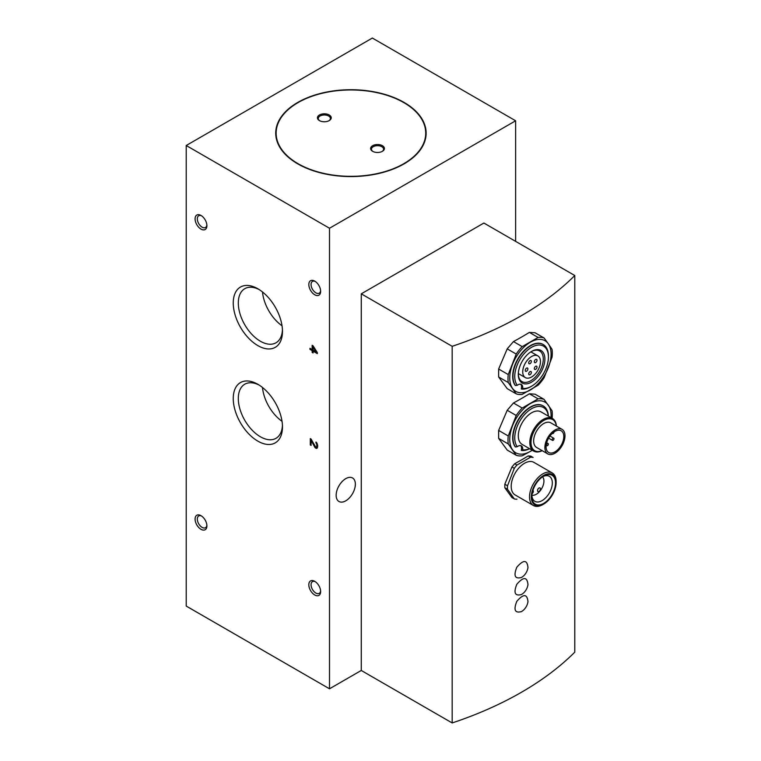 <?xml version="1.0" encoding="UTF-8"?>
<svg xmlns="http://www.w3.org/2000/svg" width="761" height="761" viewBox="0 0 761 761"><rect width="100%" height="100%" fill="white"/><g stroke="black" fill="none" stroke-linecap="round" stroke-linejoin="round"><path stroke-width="1.14" d="M515.635 241.38L515.635 120.78L372.348 38.05L186.217 145.513L329.503 228.243L515.635 120.78M532.215 450.227A29.251 16.885 -60 0 1 530.407 451.359L522.198 455.801A31.334 18.093 -60 0 1 516.215 455.268L508.262 443.948A31.334 18.093 -60 0 1 508.262 435.977L516.215 415.477A31.334 18.093 -60 0 1 522.198 408.039L538.103 398.85A31.334 18.093 -60 0 1 544.086 399.382L552.039 410.702A31.334 18.093 -60 0 1 552.086 418.284M508.262 435.977L498.645 430.422L498.645 438.393L507.207 450.065L516.215 455.268M498.645 438.393L508.262 443.948M498.645 430.422L507.207 410.274L513.456 402.997L522.198 408.039M507.207 410.274L516.215 415.477M513.456 402.997A335.097 193.465 -0 0 0 529.371 393.808L535.069 394.179L544.086 399.382M529.371 393.808L538.103 398.85M532.272 450.265L530.407 451.359A29.251 16.885 -60 0 1 512.505 449.761A29.251 16.885 -60 0 1 512.505 425.875A29.251 16.885 -60 0 1 530.407 403.596A29.251 16.885 -60 0 1 548.32 405.194A29.251 16.885 -60 0 1 551.012 417.665M520.714 445.642A6.687 3.862 -60 0 1 521.275 450.293L521.57 450.464A25.065 14.478 -60 0 0 529.599 448.714M548.396 416.153A25.065 14.478 -60 0 0 543.24 405.936A25.065 14.478 -60 0 0 519.792 417.818A25.065 14.478 -60 0 0 515.511 446.964L515.216 446.793A25.065 14.478 -60 0 1 519.497 417.656A25.065 14.478 -60 0 1 542.945 405.765A25.065 14.478 -60 0 1 543.097 405.851M554.931 453.233A14.202 8.2 -60 0 1 547.834 453.937A14.202 8.2 -60 0 1 547.834 437.537A14.202 8.2 -60 0 1 562.037 429.328A14.202 8.2 -60 0 1 564.215 440.714A14.202 8.2 -60 0 1 554.931 453.233M546.075 446.755A12.537 7.239 120 0 0 548.662 452.491A12.537 7.239 120 0 0 561.199 445.252A12.537 7.239 120 0 0 561.199 430.783A12.537 7.239 120 0 0 551.544 434.141A12.537 7.239 120 0 0 546.075 446.755M547.834 453.937L536.6 447.458A14.202 8.2 -60 0 1 536.6 431.049A14.202 8.2 -60 0 1 550.812 422.85L562.037 429.328M542.108 450.626A17.969 10.369 -60 0 1 531.016 441.865A17.969 10.369 -60 0 1 543.173 420.804A17.969 10.369 -60 0 1 556.31 426.027M542.174 450.674A18.806 10.854 -60 0 1 533.718 451.092A18.806 10.854 -60 0 1 533.718 429.385A18.806 10.854 -60 0 1 552.515 418.531A18.806 10.854 -60 0 1 556.377 426.065M533.718 451.092L522.189 444.443A18.806 10.854 -60 0 1 522.189 422.736A18.806 10.854 -60 0 1 540.995 411.872L552.515 418.531M515.511 446.964L517.299 446.697A23.819 13.746 -60 0 1 525.965 413.08A23.819 13.746 -60 0 1 548.301 416.096M529.504 448.667A23.819 13.746 -60 0 1 522.683 449.808L521.57 450.464M522.683 449.808A6.687 3.862 120 0 0 521.361 445.889A6.687 3.862 120 0 0 517.299 446.697M546.588 445.147A1.256 0.723 120 0 0 546.845 445.718A1.256 0.723 120 0 0 548.101 444.995A1.256 0.723 120 0 0 548.101 443.549A1.256 0.723 120 0 0 547.13 443.882A1.256 0.723 120 0 0 546.588 445.147M552.201 439.801A1.256 0.723 120 0 0 552.457 440.372A1.256 0.723 120 0 0 553.713 439.649A1.256 0.723 120 0 0 553.713 438.203A1.256 0.723 120 0 0 552.752 438.536A1.256 0.723 120 0 0 552.201 439.801M552.296 433.39A1.256 0.723 120 0 0 552.457 433.551A1.256 0.723 120 0 0 553.409 433.237A1.256 0.723 120 0 0 553.97 432.01M521.551 611.578C514.94 613.356 513.371 609.942 516.814 601.342C523.454 593.666 527.173 593.77 527.982 601.656A14.459 14.459 0 0 1 523.035 610.522L521.551 611.578M523.026 593.456L521.551 594.512C514.94 596.301 513.371 592.886 516.814 584.286C523.454 576.61 527.173 576.714 527.982 584.591A14.459 14.459 0 0 1 523.035 593.466M521.551 577.456C514.94 579.235 513.371 575.83 516.814 567.23C523.454 559.554 527.173 559.658 527.982 567.535A14.459 14.459 0 0 1 523.035 576.4L521.551 577.456M516.938 499.159A22.982 13.27 -60 0 1 514.303 498.921L511.953 497.57L504.819 487.725L504.819 484.205L511.953 466.969L514.683 463.734A335.097 193.465 0 0 0 528.22 455.925L530.769 456.105L533.119 457.466A22.982 13.27 -60 0 0 530.484 457.228L528.22 455.925M516.215 393.856L507.207 388.652L498.645 376.99L498.645 369.018L507.207 348.861L513.456 341.584A335.097 193.465 -0 0 0 529.371 332.405L535.069 332.776L544.086 337.979L548.32 343.791A29.251 16.885 -60 0 1 548.32 367.668A29.251 16.885 -60 0 1 530.407 389.946A29.251 16.885 -60 0 1 512.505 388.348A29.251 16.885 -60 0 1 512.505 364.471A29.251 16.885 -60 0 1 530.407 342.184A29.251 16.885 -60 0 1 548.32 343.791L552.039 349.299A31.334 18.093 -60 0 1 552.039 357.27L544.086 377.77A31.334 18.093 -60 0 1 538.103 385.209L522.198 394.388A31.334 18.093 -60 0 1 516.215 393.856L508.262 382.536A31.334 18.093 -60 0 1 508.262 374.574L516.215 354.065A31.334 18.093 -60 0 1 522.198 346.626L538.103 337.446A31.334 18.093 -60 0 1 544.086 337.979M574.783 275.53A335.097 193.465 0 0 1 452.177 346.312L452.177 722.95A335.097 193.465 0 0 0 574.783 652.158L574.783 275.53L483.882 223.04L361.266 293.832L361.266 670.47L329.503 688.8L329.503 228.243M542.821 504.581L543.706 504.067A17.551 10.131 -60 0 1 531.302 496.904A17.551 10.131 -60 0 1 543.706 475.406A17.551 10.131 -60 0 1 556.12 482.569A17.551 10.131 -60 0 1 543.706 504.067L542.821 504.581A18.806 10.854 -60 0 1 533.423 505.513A18.806 10.854 -60 0 1 533.423 483.796A18.806 10.854 -60 0 1 552.22 472.942A18.806 10.854 -60 0 1 556.12 481.551L556.12 482.569M543.706 503.382A16.713 9.646 -60 0 1 531.891 496.562A16.713 9.646 -60 0 1 543.706 476.091A16.713 9.646 -60 0 1 555.52 482.912A16.713 9.646 -60 0 1 543.706 503.382M533.423 505.513L515.102 494.935A18.806 10.854 -60 0 1 515.102 473.218A18.806 10.854 -60 0 1 533.908 462.365L552.22 472.942M514.303 498.921L507.53 489.294A22.982 13.27 -60 0 1 507.53 485.775L514.303 468.329A22.982 13.27 -60 0 1 516.938 465.047L530.484 457.228M516.938 465.047L514.683 463.734M514.303 468.329L511.953 466.969M507.53 485.775L504.819 484.205M507.53 489.294L504.819 487.725M316.081 351.829L313.094 347.092L313.094 350.108L316.081 351.829L316.662 351.496M262.497 291.967A31.23 18.036 -120 0 0 282.036 325.803M262.497 387.492A31.23 18.036 -120 0 0 282.036 421.328M313.665 346.759L313.094 347.092M259.159 289.57A31.23 18.036 -120 0 0 244.776 288.695A31.23 18.036 -120 0 0 239.981 313.713A31.23 18.036 -120 0 0 260.386 341.242A31.23 18.036 -120 0 0 276.005 342.783A31.23 18.036 -120 0 0 282.436 329.894M259.159 385.095A31.23 18.036 -120 0 0 244.776 384.21A31.23 18.036 -120 0 0 239.981 409.237A31.23 18.036 -120 0 0 260.386 436.766A31.23 18.036 -120 0 0 276.005 438.307A31.23 18.036 -120 0 0 282.436 425.418M316.766 446.916L317.556 447.439M257.865 345.618A34.806 20.1 -120 0 0 282.474 331.406A34.806 20.1 -120 0 0 257.865 288.78A34.806 20.1 -120 0 0 233.246 302.992A34.806 20.1 -120 0 0 257.865 345.618M257.865 441.142A34.806 20.1 -120 0 0 282.474 426.931A34.806 20.1 -120 0 0 257.865 384.305A34.806 20.1 -120 0 0 233.246 398.507A34.806 20.1 -120 0 0 257.865 441.142M312.153 349.565L309.946 348.291L309.946 349.356L312.153 350.631L312.153 352.41L313.094 352.952L313.094 351.173L317.337 353.627L317.337 352.562L313.094 345.846L312.153 345.304L312.153 349.565L313.094 349.023M310.869 348.823L309.946 349.356M313.094 350.089L312.153 350.631M313.094 351.867L312.153 352.41M314.017 350.64L313.094 351.173M310.307 444.995L311.087 445.451L311.087 440.476L315.016 447.544L316.586 448.448L317.213 448.096L317.689 445.879L316.586 442.579L315.958 442.046L315.958 442.931L316.747 444.272L316.747 446.764L315.644 447.011L311.087 439.049L310.307 438.602L310.307 444.995L311.087 444.538M311.677 440.134L311.087 440.476M315.216 446.526L314.55 446.916M315.786 447.097L315.016 447.544M317.128 447.23L315.644 448.077M317.442 447.411L315.958 448.258M317.232 448.077L316.586 448.448M316.576 442.579L315.958 442.931M316.976 443.244L316.433 443.558M317.318 443.939L316.747 444.272M317.565 444.871L316.899 445.252M317.651 445.537L316.899 445.965M317.689 446.212L316.747 446.764M317.689 446.384L316.433 447.116M404.11 102.44A75.206 43.425 180 0 1 404.11 163.853A75.206 43.425 180 0 1 297.741 163.853A75.206 43.425 180 0 1 297.751 102.44A75.206 43.425 180 0 1 404.11 102.44M186.217 145.513L186.217 606.07L329.503 688.8M314.731 294.764A8.352 4.823 -120 0 0 320.647 291.358A8.352 4.823 -120 0 0 314.731 281.123A8.352 4.823 -120 0 0 308.823 284.528A8.352 4.823 -120 0 0 314.731 294.764M200.99 229.099A8.352 4.823 -120 0 0 206.897 225.684A8.352 4.823 -120 0 0 200.99 215.449A8.352 4.823 -120 0 0 195.082 218.864A8.352 4.823 -120 0 0 200.99 229.099M314.731 594.988A8.352 4.823 -120 0 0 320.647 591.573A8.352 4.823 -120 0 0 314.731 581.337A8.352 4.823 -120 0 0 308.823 584.752A8.352 4.823 -120 0 0 314.731 594.988M200.99 529.314A8.352 4.823 -120 0 0 206.897 525.899A8.352 4.823 -120 0 0 200.99 515.663A8.352 4.823 -120 0 0 195.082 519.078A8.352 4.823 -120 0 0 200.99 529.314M336.153 495.278A13.584 7.838 120 0 0 338.968 501.499A13.584 7.838 120 0 0 352.543 493.661A13.584 7.838 120 0 0 352.543 477.975A13.584 7.838 120 0 0 342.079 481.618A13.584 7.838 120 0 0 336.153 495.278M452.177 722.95L361.266 670.47M452.177 346.312L361.266 293.832M543.24 344.524L542.945 344.362A25.065 14.478 -60 0 0 519.497 356.243A25.065 14.478 -60 0 0 515.216 385.389L515.511 385.561A25.065 14.478 -60 0 1 519.792 356.414A25.065 14.478 -60 0 1 543.24 344.524A25.065 14.478 -60 0 1 548.434 356.005L548.434 357.033A23.819 13.746 -60 0 1 531.597 386.198A23.819 13.746 -60 0 1 522.683 388.395L521.57 389.052A25.065 14.478 -60 0 0 530.712 386.712L531.597 386.198M515.511 385.561L517.299 385.285A23.819 13.746 -60 0 1 526.964 350.726A23.819 13.746 -60 0 1 548.434 357.033M520.714 384.229A6.687 3.862 -60 0 1 521.275 388.881L521.57 389.052M522.683 388.395A6.687 3.862 120 0 0 521.361 384.486A6.687 3.862 120 0 0 517.299 385.285M531.597 382.098A18.806 10.854 -60 0 1 518.298 374.431A18.806 10.854 -60 0 1 531.597 351.401A18.806 10.854 -60 0 1 544.886 359.078A18.806 10.854 -60 0 1 531.597 382.098M531.188 351.639A17.674 10.207 -60 0 1 539.635 350.983A17.674 10.207 -60 0 1 542.336 365.147A17.674 10.207 -60 0 1 530.798 380.719A17.674 10.207 -60 0 1 521.96 381.594A17.674 10.207 -60 0 1 518.308 373.955M529.371 332.405L538.103 337.446M513.456 341.584L522.198 346.626M507.207 348.861L516.215 354.065M498.645 369.018L508.262 374.574M498.645 376.99L508.262 382.536M526.574 368.115A1.883 1.084 120 0 0 525.242 370.417A1.883 1.084 120 0 0 525.632 371.282A1.883 1.084 120 0 0 527.506 370.198A1.883 1.084 120 0 0 527.506 368.02A1.883 1.084 120 0 0 526.574 368.115M530.046 360.6A1.883 1.084 120 0 0 528.714 362.902A1.883 1.084 120 0 0 529.104 363.758A1.883 1.084 120 0 0 530.978 362.674A1.883 1.084 120 0 0 530.978 360.505A1.883 1.084 120 0 0 530.046 360.6M530.046 371.625A1.883 1.084 120 0 0 528.714 373.927A1.883 1.084 120 0 0 529.104 374.793A1.883 1.084 120 0 0 530.978 373.708A1.883 1.084 120 0 0 530.978 371.53A1.883 1.084 120 0 0 530.046 371.625M535.658 359.458A1.883 1.084 120 0 0 534.327 361.76A1.883 1.084 120 0 0 534.717 362.626A1.883 1.084 120 0 0 536.6 361.542A1.883 1.084 120 0 0 536.6 359.363A1.883 1.084 120 0 0 535.658 359.458M535.658 366.279A1.883 1.084 120 0 0 534.327 368.581A1.883 1.084 120 0 0 534.717 369.446A1.883 1.084 120 0 0 536.6 368.353A1.883 1.084 120 0 0 536.6 366.184A1.883 1.084 120 0 0 535.658 366.279M522.731 371.872A12.537 7.239 120 0 0 525.328 377.608A12.537 7.239 120 0 0 537.865 370.369A12.537 7.239 120 0 0 537.865 355.891A12.537 7.239 120 0 0 531.597 356.519A12.537 7.239 120 0 0 522.731 371.872M542.878 476.605A14.449 8.342 -60 0 1 549.328 476.3A14.449 8.342 -60 0 1 551.544 487.877A14.449 8.342 -60 0 1 542.108 500.614A14.449 8.342 -60 0 1 534.878 501.328A14.449 8.342 -60 0 1 531.92 495.582M425.713 133.318A74.787 43.177 180 0 1 425.722 133.489A74.787 43.177 180 0 1 403.958 163.938M297.893 163.938A74.787 43.177 180 0 1 276.138 133.489A74.787 43.177 180 0 1 276.138 133.318M298.046 163.682A74.787 43.177 0 0 0 379.549 173.042A74.787 43.177 0 0 0 425.722 133.146A74.787 43.177 0 0 0 403.815 102.611A74.787 43.177 0 0 0 322.303 93.251A74.787 43.177 0 0 0 276.138 133.146A74.787 43.177 0 0 0 298.046 163.682M319.772 120.78A6.059 3.501 180 0 1 318.279 118.478A6.059 3.501 180 0 1 322.017 115.244A6.059 3.501 180 0 1 328.619 116.005A6.059 3.501 180 0 1 330.398 118.478A6.059 3.501 180 0 1 328.895 120.78M372.957 151.487A6.059 3.501 180 0 1 371.463 149.185A6.059 3.501 180 0 1 375.202 145.95A6.059 3.501 180 0 1 381.803 146.711A6.059 3.501 180 0 1 383.573 149.185A6.059 3.501 180 0 1 382.079 151.487M329.209 114.978A6.897 3.976 180 0 1 329.209 120.609A6.897 3.976 180 0 1 319.458 120.609A6.897 3.976 180 0 1 319.458 114.978A6.897 3.976 180 0 1 329.209 114.978M382.393 145.684A6.897 3.976 180 0 1 382.393 151.315A6.897 3.976 180 0 1 372.643 151.315A6.897 3.976 180 0 1 372.643 145.684A6.897 3.976 180 0 1 382.393 145.684M532.129 493.67A2.093 1.208 120 0 0 533.29 491.844A2.093 1.208 120 0 0 532.938 490.322M537.504 490.588A2.093 1.208 120 0 0 537.932 491.549A2.093 1.208 120 0 0 540.025 490.341A2.093 1.208 120 0 0 540.025 487.925A2.093 1.208 120 0 0 538.417 488.486A2.093 1.208 120 0 0 537.504 490.588M531.949 495.183A10.759 6.212 120 0 0 541.699 488.581A10.759 6.212 120 0 0 542.545 476.824M201.579 516.044A6.773 3.91 -120 0 0 198.716 515.977A6.773 3.91 -120 0 0 197.679 521.409A6.773 3.91 -120 0 0 202.103 527.373A6.773 3.91 -120 0 0 205.489 527.706A6.773 3.91 -120 0 0 206.868 525.204M315.32 581.708A6.773 3.91 -120 0 0 312.467 581.651A6.773 3.91 -120 0 0 311.43 587.073A6.773 3.91 -120 0 0 315.853 593.047A6.773 3.91 -120 0 0 319.24 593.38A6.773 3.91 -120 0 0 320.609 590.878M201.579 215.82A6.773 3.91 -120 0 0 198.716 215.763A6.773 3.91 -120 0 0 197.679 221.185A6.773 3.91 -120 0 0 202.103 227.159A6.773 3.91 -120 0 0 205.489 227.491A6.773 3.91 -120 0 0 206.868 224.99M315.32 281.494A6.773 3.91 -120 0 0 312.467 281.427A6.773 3.91 -120 0 0 311.43 286.859A6.773 3.91 -120 0 0 315.853 292.823A6.773 3.91 -120 0 0 319.24 293.166A6.773 3.91 -120 0 0 320.609 290.654M546.151 445.318L546.845 445.718M546.664 442.721L548.101 443.549M548.595 438.136L552.457 440.372M549.965 436.034L553.713 438.203M518.317 373.565L525.328 377.608M530.855 351.848L537.865 355.891"/></g></svg>

